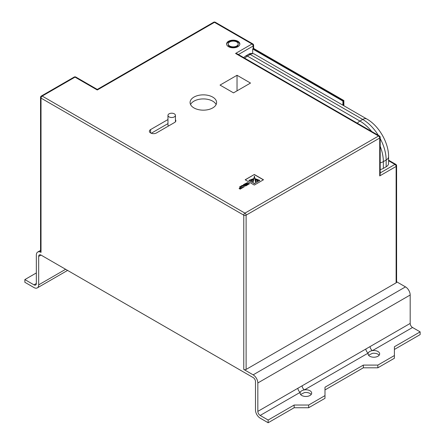 <?xml version="1.0" encoding="UTF-8"?>
<svg xmlns="http://www.w3.org/2000/svg" width="445" height="445" viewBox="0 0 445 445"><rect width="100%" height="100%" fill="white"/><g stroke="black" fill="none" stroke-linecap="round" stroke-linejoin="round"><path stroke-width="0.67" d="M365.879 349.002A3.315 1.913 -120 0 0 368.226 353.063A5.802 3.349 180 0 1 372.448 350.621A5.802 3.349 180 0 1 377.955 351.505A5.802 3.349 180 0 1 379.652 353.875A5.802 3.349 180 0 1 376.075 356.968A5.802 3.349 180 0 1 369.751 356.239A5.802 3.349 180 0 1 368.054 353.875A5.802 3.349 180 0 1 368.226 353.063L304.48 389.865A5.802 3.349 180 0 1 309.981 390.749A5.802 3.349 180 0 1 311.684 393.113A5.802 3.349 180 0 1 308.101 396.211A5.802 3.349 180 0 1 301.782 395.483A5.802 3.349 180 0 1 300.08 393.113A5.802 3.349 180 0 1 300.253 392.306A5.802 3.349 180 0 1 304.48 389.865A3.315 1.913 -120 0 1 302.133 385.804L370.107 346.56A3.315 1.913 -120 0 0 372.448 350.621L412.526 327.487A3.315 1.913 -120 0 1 410.184 323.426L410.184 295.007L257.833 382.967L257.833 411.386L302.133 385.804M368.543 355.221L372.448 353.33A5.802 3.349 180 0 1 377.955 354.209A5.802 3.349 180 0 1 379.162 355.227M300.57 394.465L304.48 392.573A5.802 3.349 180 0 1 309.981 393.452A5.802 3.349 180 0 1 311.189 394.47M174.334 113.842A3.727 2.153 180 0 1 175.425 115.366A3.727 2.153 180 0 1 173.122 117.352A3.727 2.153 180 0 1 169.061 116.89A3.727 2.153 180 0 1 167.965 115.366A3.727 2.153 180 0 1 170.268 113.375A3.727 2.153 180 0 1 174.334 113.842M212.716 97.099A13.261 7.654 0 0 0 198.264 95.436A13.261 7.654 0 0 0 190.082 102.511A13.261 7.654 0 0 0 193.964 107.924A13.261 7.654 0 0 0 208.41 109.581A13.261 7.654 0 0 0 216.598 102.511A13.261 7.654 0 0 0 212.716 97.099M216.12 104.542A13.261 7.654 0 0 0 212.716 101.16A13.261 7.654 0 0 0 190.555 104.542M167.965 119.549L150.599 129.573A4.144 2.392 0 0 0 149.387 131.264A4.144 2.392 0 0 0 150.599 132.955A4.144 2.392 0 0 0 156.462 132.955L174.624 122.47A4.144 2.392 0 0 0 175.842 120.779A4.144 2.392 0 0 0 175.425 119.738M228.252 43.983L228.252 44.661A4.973 2.87 0 0 0 229.709 46.692A4.973 2.87 0 0 0 235.127 47.315A4.973 2.87 0 0 0 238.192 44.661L238.192 43.983A4.973 2.87 0 0 0 236.74 41.952A4.973 2.87 0 0 0 231.322 41.329A4.973 2.87 0 0 0 228.252 43.983A4.973 2.87 0 0 0 229.709 46.013A4.973 2.87 0 0 0 235.127 46.636A4.973 2.87 0 0 0 238.192 43.983M237.908 41.279A6.631 3.827 0 0 0 230.688 40.445A6.631 3.827 0 0 0 226.594 43.983A6.631 3.827 0 0 0 228.535 46.692A6.631 3.827 0 0 0 235.761 47.52A6.631 3.827 0 0 0 239.849 43.983A6.631 3.827 0 0 0 237.908 41.279M239.827 44.322A6.631 3.827 0 0 0 237.908 41.952A6.631 3.827 0 0 0 230.961 41.062A6.631 3.827 0 0 0 226.616 44.322M394.398 355.544L394.398 358.247L377.855 367.804L377.855 365.095L394.398 355.544L394.398 346.75L420.147 331.881L412.526 327.487M36.34 272.952L24.853 279.582L24.853 282.286L33.992 287.565A6.631 3.827 -120 0 0 37.308 287.893A6.631 3.827 -120 0 0 38.682 284.861L65.638 269.297M257.833 382.967A6.631 3.827 -120 0 0 253.144 374.846L405.495 286.886L396.606 281.757M405.495 286.886A6.631 3.827 60 0 1 410.184 295.007M420.147 331.881L420.147 334.59L394.398 349.453M24.853 279.582L33.992 284.861L36.34 283.504L36.34 255.085A6.631 3.827 -120 0 1 37.714 252.054A6.631 3.827 -120 0 1 41.023 252.382L40.539 251.792L40.539 97.433A1.658 0.957 0 0 0 41.023 98.111L41.023 252.382M38.682 256.442A3.315 1.913 60 0 1 39.366 254.924A3.315 1.913 60 0 1 41.023 255.085L38.682 256.442L38.682 284.861M297.911 388.246A3.315 1.913 -120 0 0 300.253 392.306L260.175 415.441L268.146 420.041L268.146 422.75L260.175 418.15A6.631 3.827 -120 0 1 255.491 410.029L255.491 381.615A3.315 1.913 60 0 0 253.144 377.555L41.023 255.085M260.175 415.441A3.315 1.913 60 0 1 257.833 411.386M253.144 374.846L243.771 369.433L243.771 215.163L41.023 98.111A1.658 0.957 -60 0 1 42.197 96.081L244.939 213.133L378.539 136.003L235.566 53.456L237.224 53.851L379.368 135.92A1.658 0.957 -60 0 0 378.539 136.003A1.658 0.957 60 0 1 379.713 138.033L246.113 215.163L246.113 369.433L396.122 282.831L396.122 166.452L379.713 175.925L379.713 138.033A1.658 0.957 180 0 0 380.197 137.355A1.658 1.658 0 0 0 379.368 135.92M36.34 283.504A3.315 1.913 60 0 1 35.65 285.022A3.315 1.913 60 0 1 33.992 284.861M342.917 105.187L342.917 101.087L343.384 100.82L253.144 48.722L253.144 46.013L238.398 54.529M342.917 101.087L252.677 48.989L253.628 48.438L343.868 100.537L343.384 100.82L343.384 105.459M380.197 146.283A33.147 19.135 60 0 1 383.345 161.646L383.345 168.41L386.16 166.786L386.16 160.022A33.147 19.135 -120 0 0 380.197 138.551M233.514 92.866L250.507 83.059L237.029 75.277L220.036 85.09L233.514 92.866M254.329 174.479L245.156 179.78L254.312 185.064L263.485 179.769L254.329 174.479L245.273 179.847M242.798 187.629L240.561 186.338L239.594 186.9L240.606 187.484L239.065 188.374L239.388 188.563L240.929 187.673L241.485 187.996L239.772 188.98L240.111 189.181L242.798 187.629M244.316 185.32L242.091 185.454L241.079 186.043L243.037 186.21L243.276 187.345L244.299 186.755L244.222 185.787L244.678 185.526L245.557 186.038L246.53 185.47L244.895 184.53L244.077 184.313L243.32 184.747L244.316 185.32L244.055 185.47M244.272 186.767L244.222 185.787M247.331 183.585L245.762 184.491L246.118 184.697L247.687 183.791L248.21 184.091L246.491 185.087L246.847 185.292L249.528 183.74L247.893 182.8A1.43 0.829 0 0 0 247.47 182.628L244.611 184.002L244.95 184.197L246.675 183.207L247.331 183.718L245.879 184.558M252.677 53.456L252.677 48.989M380.197 162.781A8.288 4.784 0 0 0 383.345 161.646L386.16 160.022A8.288 4.784 0 0 0 388.585 156.64L388.585 163.404A8.288 4.784 180 0 1 386.16 166.786M383.345 168.41A8.288 4.784 180 0 1 380.197 169.551M246.113 369.433A1.658 0.957 180 0 1 243.771 369.433M380.197 137.355L380.197 174.29L379.713 175.925M380.197 172.938L394.949 164.422A1.658 0.957 60 0 1 396.122 166.452A1.658 0.957 0 0 0 396.606 165.774L396.606 282.152A1.658 0.957 180 0 1 396.122 282.831M249.411 183.807L247.893 182.934A1.43 0.829 0 0 0 247.47 182.762L244.728 184.069M248.21 184.091L246.608 185.153M246.413 185.543L244.077 184.447L243.443 184.814M244.055 185.604L242.091 185.593L241.29 186.055M241.485 187.996L239.888 189.047M240.606 187.484L239.182 188.441M242.681 187.695L240.561 186.477L239.71 186.967M263.368 179.836L254.329 174.618M255.441 178.94L258.679 181.176L259.836 180.375L255.452 178.801L258.679 181.043L259.836 180.375M254.763 178.489L256.559 182.4L257.877 181.504L254.774 178.328L256.559 182.266L257.877 181.504M253.005 182.8L254.323 183.696L255.636 182.934L254.418 176.07L253.005 182.8L254.323 183.557L255.636 182.8M250.769 181.504L252.081 182.4L253.873 178.328L250.769 181.504L252.081 182.266L253.878 178.489M249.962 181.176L253.188 178.801L248.811 180.375L249.962 181.176L253.199 178.94M248.811 180.375L249.962 181.043M235.566 53.456L251.976 43.983L214.473 22.333L97.277 89.99L97.277 89.434L97.277 89.99L75.01 77.135L42.197 96.081A1.658 0.957 60 0 0 41.368 95.998A1.658 1.658 0 0 0 40.539 97.433M167.965 123.61L151.244 133.261M167.965 115.366L167.965 124.839A3.727 2.153 0 0 0 168.538 125.985M237.029 90.841L237.029 75.277M324.989 389.931L363.32 367.804L377.855 367.804M268.146 420.041L294.145 405.033L308.68 405.033L324.989 395.616L324.989 398.32L308.68 407.737L294.145 407.737L268.146 422.75M308.68 405.033L308.68 407.737M324.989 395.616L324.989 387.222L363.32 365.095L377.855 365.095M294.145 405.033L294.145 407.737M363.32 365.095L363.32 367.804M378.339 135.325A33.147 19.135 -120 0 0 362.72 119.427L250.218 54.474L247.403 56.092L359.91 121.051L362.72 119.427A8.288 4.784 -60 0 1 366.864 119.015L254.356 54.062A8.288 4.784 120 0 0 250.218 54.474A3.315 1.913 -120 0 0 248.56 54.307C250.073 53.211 252.009 53.127 254.356 54.062M357.346 123.204A8.288 4.784 -60 0 1 359.91 121.051A33.147 19.135 60 0 1 371.642 131.459M396.606 165.774A1.658 1.658 0 0 0 395.777 164.339A1.658 0.957 -60 0 0 394.949 164.422L388.585 160.745M248.56 54.307L245.746 55.931A3.315 1.913 -120 0 1 247.403 56.092A8.288 4.784 120 0 0 244.845 58.251M243.771 215.163A1.658 0.957 0 0 0 246.113 215.163A1.658 0.957 60 0 0 244.939 213.133A1.658 0.957 -60 0 0 243.771 215.163M213.644 22.25A1.658 0.957 60 0 1 214.473 22.333A1.658 0.957 120 0 1 215.302 22.25A1.658 1.658 0 0 0 213.644 22.25L97.277 89.434L75.839 77.057A1.658 0.957 -60 0 0 75.01 77.135A1.658 0.957 -120 0 0 74.182 77.057L41.368 95.998M251.976 43.983A1.658 0.957 60 0 1 253.144 46.013A1.658 0.957 180 0 0 253.628 45.334A1.658 1.658 0 0 0 252.805 43.899A1.658 0.957 120 0 0 251.976 43.983M150.599 132.955L150.599 129.573M370.107 346.56L410.184 323.426M175.425 115.366L175.425 121.819M388.585 156.64C388.702 142.712 378.984 125.879 366.864 119.015M245.746 55.931L243.676 57.577M215.302 22.25L252.805 43.899M388.585 160.189L395.777 164.339M253.628 45.334L253.628 48.438M343.868 100.537L343.868 105.738M75.839 77.057A1.658 1.658 0 0 0 74.182 77.057M40.539 250.418L37.714 252.054M67.579 270.415L37.308 287.893"/></g></svg>
